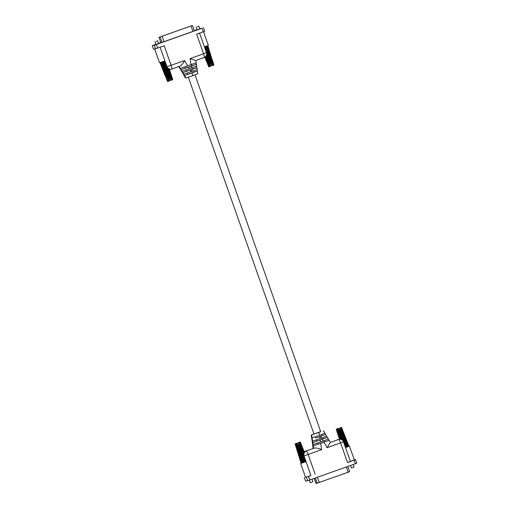 <?xml version="1.0" encoding="UTF-8"?>
<svg xmlns="http://www.w3.org/2000/svg" width="509" height="509" viewBox="0 0 509 509"><rect width="100%" height="100%" fill="white"/><g stroke="black" fill="none" stroke-linecap="round" stroke-linejoin="round"><path stroke-width="0.76" d="M315.338 436.792L315.771 438.02L319.404 436.786L322.108 435.761L321.682 434.559M316.445 439.929L316.872 441.144L320.505 439.91L323.209 438.885L322.782 437.683M317.546 443.059L317.972 444.268L321.605 443.034L324.309 442.009L323.883 440.813M353.17 464.513L354.06 467.039L352.979 467.453L351.382 467.981L350.497 465.468M311.985 479.217L312.87 481.737L311.788 482.15L310.191 482.678L309.307 480.165M340.19 427.834L341.501 427.331L340.19 427.834L341.164 430.506L339.668 431.047L345.509 447.564L348.977 446.215M350.345 461.421L354.315 459.926L349.441 446.094M305.184 461.968L306.043 461.657L310.91 475.489L305.54 477.296L300.666 463.464L305.184 461.968M301.099 463.266L300.666 463.464M340.362 430.805L346.476 447.22L345.649 447.513M297.25 443.161L295.08 443.861L297.25 443.161L298.217 445.827L299.171 445.502L305.292 461.917L306.036 461.644M298.808 445.623L304.668 462.134L305.292 461.917M322.108 435.761L325.601 434.514L324.895 433.312M316.872 441.144L312.768 442.607L311.654 434.972L320.657 431.607M317.972 444.268L313.251 445.954L312.768 442.607L327.312 437.416L326.606 436.219M349.638 471.678L347.793 466.435L349.638 471.671L348.194 472.231L316.057 483.55L314.25 478.409M305.489 477.149L308.499 476.437L309.758 480.006L355.327 463.75L354.073 460.174L355.517 459.627L354.302 459.888M309.758 480.006L307.665 480.712L306.405 477.143M304.369 477.595L305.623 481.164L307.665 480.712M356.739 463.196L355.327 463.75M298.185 442.703L300.31 442.016L298.185 442.703M295.405 443.778L301.633 463.165L295.78 443.651L302.168 462.993L304.668 462.134M299.846 447.379L304.904 462.051M298.484 445.744L304.458 462.21M297.587 444.09L303.873 462.414M299.139 447.627L304.064 462.35M296.9 443.282L303.625 462.503M298.121 442.728L299.044 445.407L298.179 445.719M299.171 445.502L299.973 445.203L299.006 442.531M299.337 443.46L303.911 455.587M299.381 442.397L303.778 454.181M299.826 445.267L305.591 460.378M299.426 445.4L305.457 461.854M300.526 447.131L305.712 461.765M301.124 446.915L303.816 453.843M299.833 442.226L304.058 452.965M301.608 446.73L304.007 453.118M300.151 442.105L304.28 452.501M301.952 446.59L304.242 452.571M302.123 446.514L300.31 442.028M300.31 442.016L304.401 452.291M295.08 443.861L301.118 463.305L301.633 463.165M301.118 463.298L296.753 449.396M295.163 443.848L301.277 463.273M296.562 448.48L301.175 463.298M296.83 448.404L301.443 463.228M297.25 448.27L302.168 462.993M296.302 443.485L302.849 462.77M297.797 448.092L302.511 462.878M298.439 447.869L303.249 462.63M337.556 428.654L336.264 429.163L337.556 428.654M339.999 430.926L345.859 447.436M341.036 432.675L346.095 447.354M339.369 431.021L340.235 430.709L339.312 428.031M340.616 430.703L346.476 447.22M341.011 430.563L346.648 447.156M341.711 432.434L347.259 446.934L346.903 447.067M340.572 427.7L347.94 446.686L347.259 446.934M342.315 432.217L347.634 446.794M341.024 427.528L348.474 446.482L347.94 446.686M342.799 432.033L348.245 446.571M341.335 427.407L348.83 446.336L348.474 446.476M343.136 431.893L348.69 446.393M341.501 427.331L348.83 446.329M343.314 431.817L348.945 446.285M341.494 427.318L348.989 446.247M336.264 429.163L337.944 434.699M336.354 429.151L339.503 439.273M337.753 433.783L339.465 439.28M336.595 429.081L339.821 439.254M338.014 433.706L339.745 439.261M336.983 428.96L340.343 439.28M338.434 433.573L340.222 439.267M337.492 428.788L341.062 439.439M338.988 433.388L340.896 439.388M338.091 428.584L342.01 439.891M339.63 433.172L341.774 439.751M340.33 432.93L342.971 440.813M312.418 442.633L311.203 435.055L311.654 434.972M312.901 445.973L312.31 442.696M312.914 446.03L313.258 448.416L313.601 448.34L313.251 445.954L329.024 440.323L328.318 439.127M308.499 476.437L310.91 475.489M347.501 462.522L340.585 442.887L343.473 441.78L350.389 461.415L347.501 462.522L354.073 460.174M320.212 440.113L320.485 442.022L323.228 441.048L322.248 439.388M315.771 438.02L325.601 434.514L326.689 436.162M319.722 436.773L320.002 438.682L321.516 438.141L320.536 436.48M320.695 443.454L321.599 449.663C318.901 448.429 316.604 447.875 314.715 448.009L313.601 448.34M304.21 451.814L304.98 451.496L303.784 454.104L304 455.854L306.043 461.657M319.397 434.559L318.71 432.612M330.252 442.397L327.141 447.685L323.959 442.289M313.958 433.954L311.203 435.055M324.977 433.254L323.4 430.779M324.869 433.267L319.798 435.24M319.512 435.341L312.068 437.835M328.407 439.063L327.427 437.409L323.209 438.885M326.581 436.175L321.516 438.141M320.002 438.682L312.558 441.176M330.36 442.385L329.138 440.31L324.309 442.009M328.292 439.076L323.228 441.048M320.485 442.022L313.041 444.522M338.44 428.457L339.668 431.047M338.771 429.392L342.519 440.298M337.881 428.648L341.526 439.617M337.378 428.82L340.769 439.356M336.964 428.953L340.209 439.267M340.636 427.668L347.984 446.66M340.527 428.763L347.367 446.889M341.164 430.506L340.235 430.709M296.696 443.345L303.109 462.675M296.187 443.517L302.435 462.904M299.445 442.366L303.841 453.723M299.044 445.407L299.973 445.203M195.042 74.893L320.702 431.734L317.692 432.879L314.008 434.094L188.343 77.247M197.072 69.561L197.269 70.942L184.474 75.504L191.918 73.01L193 75.637L185.492 78.081L184.023 75.593L185.6 78.074M194.037 72.093L193.617 70.891M192.517 67.773L192.936 68.969L190.239 69.994L186.606 71.228L186.179 70.013M191.416 64.649L191.842 65.846L189.138 66.87L185.505 68.104L185.079 66.895M189.819 26.322L190.43 26.118L189.819 26.322M187.452 27.162L188.063 26.958L187.452 27.162M185.085 28.008L185.696 27.804L185.085 28.008M182.718 28.854L183.329 28.65L182.718 28.854M180.351 29.694L180.962 29.497L180.351 29.694M177.985 30.54L178.595 30.336L177.985 30.54M189.062 26.646L189.672 26.443L189.062 26.646M186.695 27.492L187.306 27.289L186.695 27.492M184.328 28.332L184.939 28.135L184.328 28.332M181.961 29.178L182.572 28.975L181.961 29.178M179.594 30.025L180.205 29.821L179.594 30.025M177.227 30.871L177.838 30.667L177.227 30.871M161.62 36.406L161.009 36.61L161.62 36.406M163.987 35.56L163.376 35.764L163.987 35.56M166.354 34.72L165.743 34.924L166.354 34.72M168.714 33.874L168.104 34.078L168.714 33.874M171.081 33.028L170.47 33.231L171.081 33.028M173.448 32.188L172.837 32.385L173.448 32.188M163.23 35.891L162.619 36.094L163.23 35.891M165.59 35.045L164.98 35.248L165.59 35.045M167.957 34.205L167.346 34.402L167.957 34.205M170.324 33.359L169.713 33.562L170.324 33.359M172.691 32.512L172.08 32.716L172.691 32.512M175.058 31.666L174.447 31.87L175.058 31.666M175.815 31.342L175.204 31.545L175.815 31.342M156.021 41.401L157.618 40.873L156.021 41.401M154.94 41.814L155.881 44.493L157.478 43.965L158.56 43.545L157.618 40.873M197.212 26.703L198.809 26.175L197.212 26.703M196.13 27.117L197.072 29.796L198.669 29.267L199.751 28.848L198.809 26.175M160.087 47.197L164.929 60.953L159.559 62.76L154.698 48.959M203.511 31.704L208.334 45.39L204.402 46.866M160.068 62.594L167.563 81.523L168.708 81.16L169.656 80.829L168.74 78.144L169.688 77.813L163.79 61.347M207.131 45.867L213.424 65.203L212.978 65.368L212.597 65.502L211.68 62.823L210.879 63.116L204.981 46.65M178.805 66.545L184.131 75.58M187.274 73.131L187.706 74.352M197.059 69.504L183.736 74.263L185.938 77.998M192.936 68.969L196.786 67.595L196.582 66.221M191.842 65.846L196.296 64.255L196.099 62.874M159.012 37.316L192.504 25.456L158.923 37.329L160.895 42.667L162.015 42.362L160.125 37.004M204.631 31.259L203.218 31.806L201.958 28.237L156.39 44.499L157.65 48.069L155.557 48.769L153.483 49.227L152.229 45.657L153.514 49.22M201.958 28.237L199.693 28.682M152.229 45.657L155.83 44.334M158.503 43.38L160.768 42.571M194.311 30.597L197.015 29.637M155.557 48.769L154.297 45.199L152.261 45.651M154.297 45.199L156.39 44.499M194.387 30.814L192.504 25.456L194.387 30.814L192.943 31.367L191.06 26.01M162.167 36.317L164.051 41.674L192.943 31.367M164.051 41.674L162.015 42.362M160.895 42.667L158.923 37.329M210.879 63.116L209.924 63.447L210.841 66.132L208.754 66.825L204.898 57.142M208.747 66.813L204.828 57.18M212.597 65.502L211.712 65.699L210.796 63.148M207.831 45.581L213.735 65.063M207.577 45.689L213.742 65.076L213.424 65.19M211.133 63.021L205.541 46.465M210.23 61.233L205.369 46.516M211.534 62.881L205.795 46.364M212.272 64.573L206.266 46.204M210.904 60.991L206.151 46.23M212.978 65.368L206.527 46.09M210.522 65.197L206.635 54.438M210.491 66.259L206.495 55.074M210.192 63.364L206.66 53.75M210.516 63.237L204.752 46.745M209.523 61.487L204.535 46.809M208.824 61.729L206.399 55.328M209.899 66.463L205.941 56.162M208.181 61.945L206.043 56.022M209.39 66.628L205.496 56.677M207.627 62.13L205.579 56.594M209.002 66.749L205.127 56.983M207.208 62.263L205.191 56.938M206.947 62.34L204.93 57.123M213.901 64.987L212.507 60.374M212.329 60.45L207.723 45.632M211.992 60.584L207.367 45.778M211.509 60.768L206.826 45.982M169.605 77.845L170.521 80.397L172.239 79.9L168.683 68.861M172.551 79.76L169.472 69.218M172.233 79.888L172.551 79.773L169.204 69.122M169.688 77.813L164.35 61.163M169.045 75.93L164.178 61.214M169.942 77.718L170.343 77.578L164.604 61.061M169.332 77.934L163.567 61.443M169.001 78.062L163.344 61.506M168.333 76.185L162.956 61.646M169.306 80.956L162.142 61.926M167.633 76.426L162.517 61.799M168.708 81.16L161.404 62.174M166.99 76.643L161.735 62.066M166.443 76.827L161.054 62.289M167.811 81.453L160.329 62.518M166.023 76.961L160.52 62.461M165.756 77.037L160.163 62.569M167.563 81.51L160.023 62.639L165.183 75.828M172.71 79.684L171.317 75.071M171.145 75.147L169.281 69.148M170.801 75.287L168.823 68.938M171.787 80.072L167.849 68.187M170.318 75.466L168.091 68.422M169.72 75.688L165.374 62.206M196.576 66.164L182.025 71.355L182.763 72.602L186.606 71.228M196.086 62.823L180.313 68.454L181.045 69.695L185.505 68.104M203.218 31.806L196.646 34.154L203.562 53.789L190.118 58.586L195.621 60.546L204.154 57.504L195.647 60.539M164.929 60.953L166.971 66.755L184.576 60.558C183.253 63.231 181.796 65.063 180.205 66.049L171.73 69.071A3.786 3.722 -102.5 0 1 171.278 69.205A3.786 3.786 0 0 0 171.73 69.071A3.786 0.694 -109.6 0 0 171.73 69.071A3.786 0.694 -109.6 0 0 171.132 65.356L164.222 45.721L157.65 48.069M191.511 68.13L191.231 66.221L188.495 67.201L189.469 68.861M191.995 71.476L191.715 69.568L190.207 70.102L191.187 71.763M166.971 66.755L167.9 68.244L170.42 69.383L169.586 69.51M192.319 73.69L191.918 73.01M197.689 73.805L193 75.637M183.399 74.339L182.419 72.679M192.205 72.908L197.384 70.929L197.797 73.792M181.688 71.432L180.708 69.771M183.736 74.263L182.763 72.602L190.207 70.102M191.715 69.568L196.894 67.589L197.174 69.498M179.976 68.524L178.71 66.584M182.025 71.355L181.045 69.695L188.495 67.201M191.231 66.221L196.41 64.242L196.69 66.151M171.406 80.206L170.343 77.578M171.088 79.27L167.073 67.003M171.851 80.034L168.18 68.499M168.594 81.192L161.328 62.213M169.096 81.02L162.008 61.983M169.332 79.894L162.765 61.723M213.042 65.337L206.877 45.975M209.371 66.622L205.483 56.684M209.778 66.488L205.865 56.264M210.287 66.323L206.285 55.589M312.424 442.684L312.704 444.592M311.311 435.049L311.731 437.912M311.941 439.343L312.214 441.252M330.156 442.499L338.65 439.471A3.786 0.694 70.4 0 1 340.585 442.887L327.141 447.685M321.599 449.663L308.161 454.461L315.071 474.095M304.846 451.349A3.786 3.786 0 0 0 304.159 451.674A3.786 3.722 -102.5 0 1 304.866 451.343A3.786 0.694 70.4 0 1 304.866 451.343L314.715 448.009M303.784 454.104A3.786 3.722 -102.5 0 1 306.221 451.044A3.786 0.694 70.4 0 1 308.161 454.461L304 455.854M337.257 439.782A3.786 0.694 70.4 0 1 337.27 439.776L338.65 439.471A3.786 3.722 -102.5 0 1 339.083 439.343A3.786 3.786 0 0 1 343.473 441.78M337.721 439.649A3.786 3.786 0 0 0 337.27 439.776A3.786 0.694 70.4 0 1 337.289 439.77A3.786 3.722 -102.5 0 1 337.721 439.649L339.083 439.343M317.266 483.226L315.421 477.989M314.333 478.377L316.146 483.531M348.194 472.231L346.336 466.957M317.444 477.264L319.302 482.538M180.313 68.454L179.123 66.437M184.576 60.558L187.757 65.954M191.021 64.789L190.118 58.586M206.406 52.681L206.45 52.681A3.786 3.786 0 0 1 204.154 57.504A3.786 0.694 -109.6 0 0 204.154 57.504A3.786 0.694 -109.6 0 0 203.562 53.789L206.45 52.681L199.56 33.11M169.917 69.504A3.786 3.722 -102.5 0 1 169.599 69.561A3.786 3.786 0 0 0 169.917 69.504L171.278 69.205A3.786 3.722 -102.5 0 1 167.9 68.244M180.205 66.049L171.743 69.065M312.8 446.037L313.15 448.429M355.517 459.627L356.771 463.196M304.337 477.595L305.591 481.164M206.374 61.131L204.828 57.186M196.2 62.811L195.857 60.463M204.663 31.253L203.409 27.683"/></g></svg>
